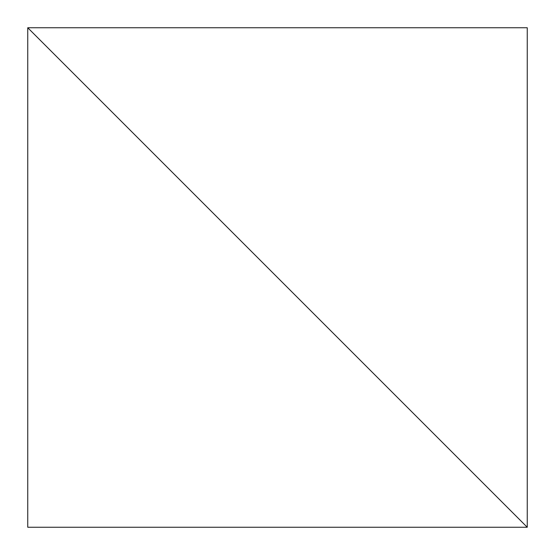 <?xml version="1.0" encoding="UTF-8"?>
<svg xmlns="http://www.w3.org/2000/svg" width="555" height="555" viewBox="0 0 555 555"><rect width="100%" height="100%" fill="white"/><g stroke="black" fill="none" stroke-linecap="round" stroke-linejoin="round"><path stroke-width="0.42" stroke-dasharray="2.77 2.08" d="M27.75 27.75L527.25 527.25L27.75 527.25L27.75 27.75L27.75 527.25L527.25 527.25L27.75 27.75L527.25 27.75L527.25 527.25L27.75 27.75L527.25 27.75L527.25 527.25L27.75 27.75"/><path stroke-width="0.83" d="M527.25 527.25L27.75 27.75L27.75 527.25L527.25 527.25L27.75 27.75L27.75 527.25L527.25 527.25L527.25 27.75L27.75 27.75L527.25 527.25L27.75 27.75L527.25 27.75L527.25 527.25"/></g></svg>
